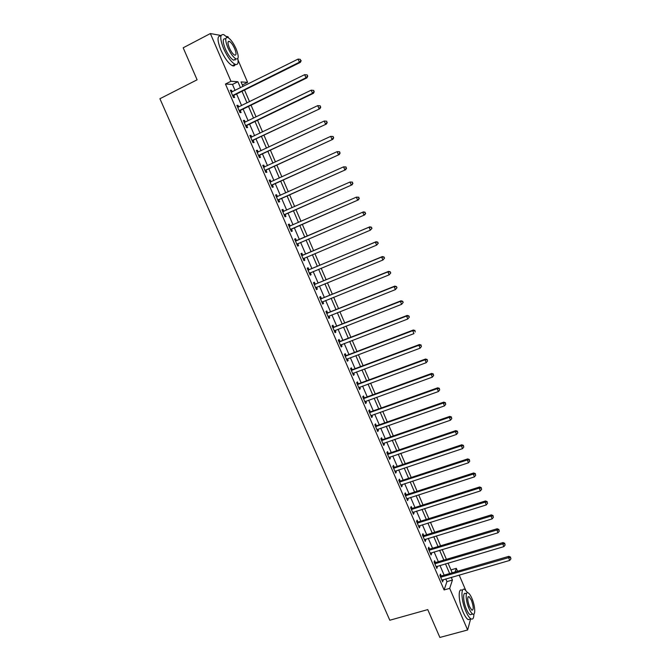<?xml version="1.0" encoding="UTF-8"?>
<svg xmlns="http://www.w3.org/2000/svg" width="671" height="671" viewBox="0 0 671 671"><rect width="100%" height="100%" fill="white"/><g stroke="black" fill="none" stroke-linecap="round" stroke-linejoin="round"><path stroke-width="1.01" d="M226.286 36.435L228.031 36.746L228.509 37.87M238.079 60.147L247.607 82.357L241.04 81.929L243.003 86.5M242.348 84.974L247.607 82.357M450.954 569.905L456.297 568.345L457.538 571.247M459.174 575.047L465.657 590.144M235.076 90.442L232.476 84.429L225.456 84.034L444.093 589.96L446.936 581.623L445.77 578.922M444.135 575.139L439.958 565.452M438.348 561.711L434.129 551.939M432.527 548.232L428.283 538.385M426.697 534.703L422.411 524.781M420.843 521.132L416.523 511.126M414.963 507.511L410.618 497.421M409.075 493.848L404.688 483.674M403.154 480.126L398.733 469.876M397.224 466.37L392.761 456.037M391.26 452.556L386.773 442.139M385.288 438.7L380.759 428.199M379.291 424.793L374.72 414.208M373.269 410.837L368.664 400.168M367.23 396.829L362.592 386.077M361.166 382.78L356.494 371.944M355.085 368.673L350.371 357.752M348.979 354.523L344.231 343.51M342.856 340.323L338.067 329.226M336.708 326.064L331.877 314.884M330.535 311.763L325.67 300.491M324.345 297.412L319.446 286.047M318.129 283.003L313.189 271.554M311.898 268.551L306.915 257.001M305.64 254.041L300.616 242.407M299.358 239.48L294.317 227.796M293.034 224.819L287.993 213.135M286.685 210.098L281.652 198.431M280.319 195.336L275.286 183.669M273.919 180.516L268.895 168.857M267.503 165.636L262.478 153.986M261.069 150.707L256.045 139.065M254.603 135.727L249.587 124.093M248.119 120.688L243.103 109.063M241.61 105.59L236.595 93.982M232.191 91.877L231.495 90.275L230.329 90.224L233.474 97.496L234.624 97.521L233.776 95.559M238.725 107.008L238.012 105.355L236.863 105.355L239.992 112.602L241.124 112.577L240.285 110.623M245.225 122.08L244.496 120.386L243.38 120.436L246.492 127.649L247.607 127.582L246.76 125.636M251.717 137.102L250.962 135.366L249.864 135.458L252.967 142.646L254.057 142.529L253.219 140.591M258.176 152.065L257.404 150.287L256.33 150.421L259.425 157.584L260.491 157.425L259.652 155.487M264.609 166.978L263.82 165.15L262.772 165.334L265.85 172.472L266.899 172.271L266.06 170.342M271.025 181.833L270.22 179.962L269.188 180.189L272.258 187.301L273.282 187.058L272.451 185.137M276.293 196.653L277.408 196.645L276.595 194.724L275.58 194.993L278.641 202.08L279.639 201.786L278.817 199.874M283.766 211.34L282.944 209.427L281.946 209.746L284.999 216.808L285.98 216.473L285.158 214.561M290.09 225.984L289.268 224.089L288.295 224.441L291.34 231.478L292.296 231.101L291.474 229.197M296.389 240.587L295.575 238.683L294.619 239.094L297.647 246.098L298.595 245.678L297.773 243.783M302.671 255.131L301.858 253.235L300.927 253.68L303.946 260.667L304.86 260.205L304.047 258.318M308.928 269.616L308.115 267.737L307.209 268.224L310.212 275.185L311.109 274.674L310.296 272.795M315.16 284.059L314.355 282.181L313.466 282.717L316.46 289.654L317.341 289.1L316.536 287.238M321.375 298.444L320.57 296.574L319.698 297.152L322.684 304.064L323.539 303.468L322.768 301.665M327.565 312.787L326.76 310.925L325.913 311.537L328.891 318.423L329.729 317.786L328.966 316.041M333.73 327.071L332.933 325.217L332.103 325.871L335.064 332.732L335.886 332.061L335.156 330.367M339.878 341.304L339.081 339.459L338.276 340.155L341.229 346.999L342.025 346.278L341.313 344.634M346.001 355.496L345.213 353.651L344.424 354.389L347.36 361.208L348.14 360.444L347.461 358.859M352.107 369.629L351.319 367.792L350.547 368.572L353.483 375.366L354.238 374.561L353.575 373.034M358.188 383.72L357.4 381.883L356.653 382.705L359.572 389.474L360.31 388.635L359.673 387.15M364.252 397.752L363.464 395.932L362.734 396.796L365.645 403.539L366.366 402.65L365.745 401.224M370.291 411.742L369.503 409.922L368.798 410.828L371.7 417.547L372.397 416.624L371.801 415.248M376.305 425.682L375.525 423.871L374.837 424.81L377.723 431.512L378.41 430.547L377.84 429.222M382.302 439.572L381.531 437.769L380.851 438.75L383.737 445.418L384.399 444.42L383.846 443.145M388.283 453.411L387.502 451.617L386.848 452.64L389.725 459.283L390.371 458.243L389.843 457.026M394.238 467.209L393.466 465.414L392.829 466.479L395.689 473.105L396.318 472.023L395.815 470.857M400.176 480.956L399.404 479.169L398.784 480.268L401.635 486.869L402.248 485.754L401.761 484.63M406.089 494.653L405.318 492.875L404.722 494.015L407.565 500.591L408.153 499.434L407.691 498.368M411.986 508.308L411.214 506.53L410.635 507.704L413.47 514.263L414.041 513.072L413.596 512.048M417.857 521.912L417.094 520.142L416.532 521.359L419.35 527.892L419.903 526.66L419.484 525.687M423.711 535.466L422.948 533.705L422.403 534.955L425.221 541.472L425.75 540.197L425.355 539.274M429.541 548.979L428.786 547.226L428.257 548.509L431.059 555.001L431.579 553.692L431.201 552.82M435.353 562.441L434.598 560.696L434.095 562.021L436.888 568.488L437.031 566.316M441.149 575.861L440.394 574.116L439.908 575.483L442.692 581.925L442.835 579.769M470.597 619.006L467.637 629.977L439.874 637.45L427.754 609.603L389.809 620.239L159.916 98.729L197.106 79.799L183.175 47.8L210.367 33.55L221.069 35.488M467.637 629.977L449.687 588.358L452.43 580.038L451.264 577.328M444.093 589.96L449.687 588.358M225.456 84.034L230.958 81.275L210.367 33.55M240.486 87.75L237.886 81.728L230.958 81.275M449.637 573.546L445.46 563.833M443.841 560.084L439.631 550.295M438.02 546.571L433.776 536.708M432.191 533.017L427.905 523.07M426.328 519.413L422.017 509.39M420.457 505.766L416.104 495.659M414.561 492.069L410.174 481.879M408.639 478.322L404.219 468.056M402.701 464.533L398.247 454.183M396.746 450.694L392.25 440.251M390.765 436.804L386.236 426.286M384.768 422.864L380.197 412.262M378.746 408.882L374.141 398.188M372.699 394.842L368.06 384.072M366.634 380.759L361.963 369.897M360.553 366.626L355.84 355.68M354.447 352.443L349.692 341.405M348.316 338.209L343.527 327.087M342.168 323.925L337.337 312.711M335.995 309.583L331.13 298.285M329.796 295.198L324.898 283.808M323.581 280.763L318.641 269.281M317.341 266.27L312.359 254.703M311.084 251.726L306.06 240.067M304.802 237.131L299.752 225.422M298.469 222.436L293.437 210.736M292.12 207.691L287.087 195.991M285.754 192.887L280.713 181.195M279.354 178.033L274.322 166.349M272.938 163.12L267.905 151.445M266.488 148.157L261.472 136.49M260.029 133.143L255.005 121.485M253.537 118.062L248.522 106.412M247.02 102.94L242.013 91.298M455.106 571.952L456.297 568.345M244.529 90.048L249.545 101.698M251.038 105.179L256.062 116.846M257.53 120.26L262.554 131.935M263.997 135.29L269.021 146.974M270.438 150.262L275.462 161.954M276.855 165.183L281.879 176.876M283.246 180.046L288.278 191.747M289.62 194.858L294.653 206.567M295.961 209.612L301.002 221.329M302.294 224.315L307.335 236.041M308.601 238.977L313.617 250.652M314.9 253.63L319.882 265.213M321.174 268.224L326.123 279.715M327.431 282.768L332.338 294.166M333.672 297.261L338.536 308.568M339.878 311.696L344.709 322.919M346.068 326.089L350.858 337.219M352.233 340.423L356.989 351.47M358.381 354.707L363.095 365.67M364.504 368.949L369.184 379.82M370.61 383.133L375.248 393.919M376.691 397.266L381.296 407.968M382.747 411.357L387.318 421.967M388.786 425.389L393.315 435.924M394.8 439.379L399.295 449.822M400.797 453.311L405.259 463.678M406.769 467.201L411.197 477.484M412.724 481.04L417.11 491.247M418.662 494.837L423.015 504.953M424.575 508.584L428.886 518.616M430.463 522.273L434.749 532.237M436.335 535.928L440.587 545.8M442.189 549.524L446.4 559.32M448.018 563.086L452.195 572.799M232.476 84.429L237.886 81.728M446.936 581.623L452.43 580.038M230.556 90.744L231.495 90.275M237.064 105.825L238.012 105.355M243.556 120.847L244.496 120.386M250.023 135.81L250.962 135.366M256.465 150.732L257.404 150.287M262.881 165.586L263.82 165.15M269.272 180.398L270.22 179.962M275.647 195.152L276.595 194.724M281.996 209.855L282.944 209.427M288.32 224.5L289.268 224.089M294.628 239.094L295.575 238.683M297.647 246.081L298.595 245.678M303.913 260.6L304.86 260.205M310.161 275.068L311.109 274.674M316.385 289.486L317.341 289.1M322.592 303.854L323.539 303.468M328.773 318.163L329.729 317.786M334.938 332.43L335.886 332.061M341.078 346.639L342.025 346.278M347.192 360.805L348.14 360.444M353.29 374.921L354.238 374.561M359.362 388.987L360.31 388.635M365.41 402.994L366.366 402.65M371.449 416.968L372.397 416.624M377.454 430.883L378.41 430.547M383.443 444.747L384.399 444.42M389.415 458.57L390.371 458.243M395.362 472.342L396.318 472.023M401.292 486.064L402.248 485.754M407.196 499.744L408.153 499.434M413.084 513.374L414.041 513.072M418.947 526.953L419.903 526.66M424.793 540.49L425.75 540.197M430.623 553.978L431.579 553.692M436.427 567.423L437.383 567.146M442.214 580.826L443.17 580.549M233.105 95.106L234.254 95.139L300.373 62.353L299.4 62.21L232.619 95.525M300.793 60.583L300.264 59.333L300.793 60.583L299.4 62.21L298.083 59.098L231.185 92.204M234.254 95.139L233.013 96.448M300.373 62.353L301.178 60.642M300.264 59.333L298.083 59.098M239.631 110.22L240.763 110.212L306.915 77.861L305.968 77.769L239.144 110.64M307.352 76.133L305.968 77.769L304.651 74.666L307.209 74.934L307.729 76.175L307.209 74.934M237.719 107.326L304.651 74.666L306.832 74.892M240.763 110.212L239.522 111.503M306.915 77.861L307.729 76.175M246.131 125.284L247.247 125.225L313.441 93.311L312.51 93.269L245.653 125.695M313.894 91.633L312.51 93.269L311.201 90.174L313.743 90.417L313.894 91.633L313.743 90.417M244.554 122.365L311.201 90.174L313.365 90.392M247.247 125.225L245.997 126.509M313.441 93.311L314.263 91.65M252.615 140.289L319.933 108.702L252.128 140.7M320.402 107.075L319.027 108.71L317.727 105.624L320.243 105.842L320.402 107.075L320.243 105.842M250.702 137.404L317.727 105.624L319.882 105.842M253.705 140.18L252.455 141.455M250.677 137.345L251.239 137.329M319.933 108.702L320.763 107.066M259.065 155.236L326.408 124.034L258.587 155.647M326.894 122.457L325.519 124.093L324.227 121.023L326.727 121.208L326.894 122.457L326.727 121.208M257.169 152.367L324.227 121.023L326.374 121.225M260.138 155.085L258.889 156.351M257.119 152.25L257.823 152.233M326.408 124.034L327.247 122.432M192.502 69.23L189.432 62.168M227.184 37.333L223.795 34.649C219.803 33.886 219.752 38.549 223.636 48.656C227.427 56.901 231.235 62.126 235.043 64.315C237.677 65.255 238.616 63.334 237.853 58.553M220.91 35.974C217.085 35.479 217.077 40.176 220.893 50.065C224.693 58.302 228.509 63.51 232.334 65.691C233.844 66.312 234.808 65.884 235.253 64.399M235.638 59.098L233.525 60.18C230.774 58.595 228.031 54.837 225.305 48.899C222.512 41.636 222.546 38.281 225.422 38.826M236.125 48.874C233.424 42.952 230.681 39.17 227.905 37.534C225.053 36.98 225.02 40.335 227.813 47.607C230.547 53.546 233.273 57.32 236.016 58.914C238.876 59.442 238.918 56.096 236.125 48.874M229.323 47.834C231.076 51.667 232.837 54.091 234.607 55.123C236.452 55.475 236.477 53.311 234.674 48.656C232.929 44.831 231.168 42.399 229.381 41.35C227.536 40.99 227.519 43.154 229.323 47.834M235.202 60.038L235.076 59.392M433.718 623.3L431.042 617.152M467.653 592.678L464.76 589.49C460.566 586.731 461.195 600.805 465.892 611.331C467.687 615.408 469.39 617.932 471.017 618.888C472.896 619.727 473.86 618.108 473.894 614.032M462.034 590.262C457.815 587.511 458.402 601.593 463.099 612.103C464.894 616.179 466.605 618.696 468.241 619.652L470.405 619.056M471.705 614.317L470.161 614.737C468.987 614.049 467.762 612.229 466.471 609.293C463.099 601.744 462.629 591.587 465.657 593.567L466.647 593.29M471.881 598.339C470.589 595.387 469.356 593.558 468.173 592.862C465.162 590.874 465.657 601.031 469.029 608.58C470.321 611.524 471.545 613.344 472.711 614.04C475.781 616.003 475.185 605.737 471.881 598.339M469.541 606.727L471.923 610.249C473.793 609.905 473.617 606.534 471.377 600.134L468.995 596.603C467.125 596.913 467.301 600.293 469.541 606.727M265.498 170.14L332.858 139.316L265.02 170.535M333.361 137.781L331.994 139.417L330.702 136.356L333.185 136.515L333.361 137.781L333.185 136.515M263.602 167.272L330.702 136.356L332.841 136.557M266.546 169.939L265.297 171.189M263.535 167.104L264.374 167.087M332.858 139.316L333.705 137.74M271.906 184.978L339.283 154.54L271.428 185.372M339.803 153.047L338.436 154.691L337.152 151.638L339.627 151.772L339.803 153.047L339.627 151.772M270.019 182.118L337.152 151.638L339.283 151.831M272.938 184.743L271.68 185.976M269.927 181.908L270.908 181.891M339.283 154.54L340.138 152.988M278.297 199.773L345.682 169.704L277.811 200.159M346.219 168.262L344.86 169.906L343.577 166.861L346.035 166.97L346.219 168.262L346.035 166.97M276.41 196.922L343.577 166.861L345.708 167.045M279.304 199.488L278.046 200.713M345.682 169.704L346.546 168.178M284.663 214.51L352.057 184.81L284.177 214.896M352.611 183.418L351.26 185.062L349.977 182.034L352.426 182.109L352.611 183.418L352.426 182.109M282.776 211.659L349.977 182.034L352.099 182.202M285.645 214.175L284.387 215.391M282.642 211.348L283.892 211.34M352.057 184.81L352.929 183.317M290.996 229.188L358.415 199.866L290.509 229.574M358.985 198.515L357.635 200.159L356.36 197.148L358.784 197.199L358.985 198.515L358.784 197.199M289.126 226.353L356.36 197.148L358.473 197.308M291.96 228.819L290.702 230.019M288.966 225.993L290.367 225.984M358.415 199.866L359.295 198.398M365.636 213.428L364.823 212.355L365.636 213.428L364.739 214.871L296.834 244.202M365.334 213.563L363.984 215.206L362.717 212.204L363.481 211.868L297.001 240.495L295.265 240.587M295.441 240.99L362.717 212.204L364.823 212.355M298.117 243.481L297.001 244.596M365.125 212.229L363.481 211.868M371.952 228.4L371.44 227.201L371.952 228.4L370.308 230.195L303.124 258.78M371.659 228.551L370.308 230.195L369.05 227.201L369.788 226.832L303.284 255.039L301.547 255.123M301.74 255.576L369.05 227.201L371.147 227.352M304.215 258.15L303.275 259.123M371.44 227.201L369.788 226.832M378.243 243.313L377.739 242.122L378.243 243.313L376.616 245.133L309.398 273.298M377.958 243.481L376.616 245.133L375.357 242.147L376.079 241.728L309.541 269.532L307.804 269.608M308.023 270.111L375.357 242.147L377.454 242.29M310.363 272.728L309.524 273.592M377.739 242.122L376.079 241.728M384.508 258.176L384.013 256.985L384.508 258.176L382.898 260.012L315.647 287.767M384.231 258.36L382.898 260.012L381.648 257.043L382.344 256.574L315.773 283.976L314.036 284.051M314.28 284.596L381.648 257.043L383.737 257.178M316.502 287.255L315.756 288.018M384.013 256.985L382.344 256.574M390.757 272.98L390.262 271.797L390.757 272.98L389.155 274.842L321.879 302.193M390.488 273.189L389.155 274.842L387.905 271.881L388.584 271.369L321.988 298.369L320.252 298.436M320.512 299.023L387.905 271.881L389.985 272.007M322.617 301.724L321.963 302.386M390.262 271.797L388.584 271.369M396.98 287.742L396.486 286.559L396.98 287.742L395.395 289.612L328.077 316.561M396.72 287.96L395.395 289.612L394.145 286.66L394.808 286.106L328.178 312.703L326.441 312.761M326.718 313.407L394.145 286.66L396.225 286.785M328.706 316.142L328.144 316.704M396.486 286.559L394.808 286.106M403.187 302.436L402.692 301.262L403.187 302.436L401.61 304.332L334.267 330.878M402.927 302.68L401.61 304.332L400.369 301.396L401.006 300.793L334.343 326.995L332.615 327.045M332.908 327.733L400.369 301.396L402.432 301.505M334.77 330.509L334.309 330.971M402.692 301.262L401.006 300.793M409.36 317.089L408.865 315.915L409.36 317.089L407.8 319.002L340.423 345.146M409.117 317.341L407.8 319.002L406.559 316.066L407.18 315.429L340.491 341.237L338.754 341.279M339.073 342.009L406.559 316.066L408.622 316.175M408.865 315.915L407.18 315.429M346.681 359.245L413.965 333.613L412.732 330.694L413.336 330.006L346.613 355.42L344.886 355.462M345.221 356.242L412.732 330.694L414.787 330.786L415.282 331.96L414.787 330.786M415.03 330.518L413.336 330.006M351.344 370.417L418.889 345.263L420.113 348.174L352.686 373.529M350.983 369.595L352.72 369.562L419.467 344.533L418.889 345.263L420.935 345.355L421.422 346.513L420.935 345.355M421.162 345.062L419.467 344.533M420.113 348.174L421.422 346.513M357.442 384.542L425.02 359.782L426.236 362.684L358.784 387.645M357.064 383.678L358.8 383.653L425.573 359.01L425.02 359.782L427.058 359.866L427.544 361.023L427.058 359.866M427.276 359.555L425.573 359.01M426.236 362.684L427.544 361.023M363.523 398.624L431.126 374.25L432.342 377.136L364.856 401.711M363.128 397.71L364.865 397.693L431.663 373.437L431.126 374.25L433.156 374.326L433.642 375.475L433.156 374.326M433.374 373.999L431.663 373.437M432.342 377.136L433.642 375.475M369.578 412.648L437.207 388.66L438.423 391.537L370.912 415.726M369.167 411.692L370.904 411.684L437.727 387.804L437.207 388.66L439.237 388.727L439.723 389.876L439.237 388.727M439.438 388.383L437.727 387.804M438.423 391.537L439.723 389.876M375.617 426.63L443.271 403.028L444.479 405.888L376.943 429.692M375.19 425.632L376.917 425.624L443.774 402.122L443.271 403.028L445.292 403.086L445.77 404.227L445.292 403.086M445.485 402.726L443.774 402.122M444.479 405.888L445.77 404.227M381.64 440.562L449.31 417.337L450.518 420.189L382.956 443.615M381.187 439.513L382.915 439.522L449.796 416.397L449.31 417.337L451.323 417.387L451.809 418.528L451.323 417.387M451.516 417.01L449.796 416.397M450.518 420.189L451.809 418.528M387.628 454.443L455.332 431.596L456.532 434.439L388.945 457.488M387.159 453.353L388.895 453.361L455.794 430.614L455.332 431.596L457.337 431.638L457.815 432.778L457.337 431.638M457.521 431.243L455.794 430.614M456.532 434.439L457.815 432.778M393.609 468.274L461.329 445.804L462.529 448.639L394.917 471.31M393.114 467.142L394.85 467.159L461.774 444.781L461.329 445.804L463.334 445.838L463.812 446.978L463.334 445.838M463.502 445.435L461.774 444.781M462.529 448.639L463.812 446.978M399.555 482.063L467.31 459.962L468.501 462.789L400.864 485.083M399.052 480.889L400.78 480.906L467.729 458.897L467.31 459.962L469.297 459.996L469.775 461.12L469.297 459.996M469.465 459.568L467.729 458.897M468.501 462.789L469.775 461.12M405.494 495.794L473.265 474.07L474.447 476.88L406.794 498.805M404.965 494.586L406.701 494.611L473.667 472.963L473.265 474.07L475.253 474.095L475.722 475.219L475.253 474.095M475.412 473.651L473.667 472.963M474.447 476.88L475.722 475.219M411.407 509.49L479.195 488.127L480.377 490.929L412.699 512.485M410.862 508.232L412.59 508.266L479.58 486.978L479.195 488.127L481.174 488.144L481.652 489.268L481.174 488.144M481.333 487.683L479.58 486.978M480.377 490.929L481.652 489.268M417.295 523.128L485.108 502.134L486.29 504.928L418.587 526.123M416.733 521.828L418.469 521.87L485.477 500.952L485.108 502.134L487.087 502.143L487.557 503.267L487.087 502.143M487.23 501.673L485.477 500.952M486.29 504.928L487.557 503.267M423.166 536.725L491.004 516.091L492.178 518.876L424.458 539.702M422.587 535.383L424.315 535.433L491.357 514.867L491.004 516.091L492.967 516.1L493.437 517.207L492.967 516.1M493.11 515.605L491.357 514.867M492.178 518.876L493.437 517.207M429.021 550.27L496.875 529.998L498.041 532.774L430.304 553.24M428.425 548.895L430.153 548.945L497.203 528.74L496.875 529.998L498.838 529.998L499.299 531.105L498.838 529.998M498.964 529.494L497.203 528.74M498.041 532.774L499.299 531.105M434.85 563.774L502.722 543.862L503.887 546.63L436.125 566.735M434.238 562.357L435.965 562.415L503.04 542.562L502.722 543.862L504.676 543.854L505.146 544.961L504.676 543.854M504.802 543.334L503.04 542.562M503.887 546.63L505.146 544.961M440.662 577.228L508.551 557.668L509.717 560.428L441.937 580.18M440.033 575.768L441.761 575.835L508.853 556.334L508.551 557.668L510.505 557.66L510.967 558.758L510.505 557.66M510.623 557.123L508.853 556.334M509.717 560.428L510.967 558.758M232.728 95.399L233.885 95.433M239.262 110.505L240.394 110.497M245.762 125.569L246.878 125.502M252.237 140.566L253.328 140.465M258.696 155.521L259.769 155.362M265.129 170.409L266.177 170.216M270.187 182.118L270.631 182.017M271.537 185.255L272.56 185.011M276.578 196.913L277.157 196.754M277.92 200.042L278.926 199.757M282.944 211.659L283.799 211.382M284.286 214.77L285.267 214.443M289.285 226.353L290.258 225.984M290.627 229.457L291.591 229.079M295.609 240.99L296.557 240.587M296.054 240.897L297.001 240.495M296.943 244.085L297.89 243.665M301.908 255.576L302.839 255.131M302.353 255.492L303.284 255.039M303.242 258.662L304.164 258.201M308.19 270.111L309.096 269.616M308.635 270.027L309.541 269.532M309.516 273.181L310.203 272.795M314.439 284.596L315.328 284.059M314.892 284.512L315.773 283.976M315.764 287.658L316.234 287.364M320.671 299.031L321.535 298.452M321.124 298.947L321.988 298.369M326.886 313.407L327.733 312.787M327.331 313.332L328.178 312.703M333.076 327.742L333.898 327.071M333.521 327.658L334.343 326.995M339.241 342.017L340.046 341.313M339.685 341.942L340.491 341.237M345.38 356.242L346.169 355.496M345.833 356.167L346.613 355.42M351.503 370.426L352.275 369.637M351.956 370.35L352.72 369.562M357.609 384.55L358.356 383.72M358.054 384.483L358.8 383.653M363.69 398.633L364.412 397.76M364.135 398.557L364.865 397.693M369.746 412.657L370.451 411.751M370.191 412.59L370.904 411.684M375.785 426.639L376.473 425.691M376.23 426.571L376.917 425.624M381.799 440.57L382.47 439.58M382.252 440.503L382.915 439.522M387.796 454.452L388.45 453.42M388.241 454.393L388.895 453.361M393.768 468.283L394.405 467.217M394.221 468.224L394.85 467.159M399.723 482.072L400.335 480.964M400.168 482.013L400.78 480.906M405.653 495.81L406.249 494.661M406.106 495.752L406.701 494.611M411.566 509.499L412.145 508.316M412.019 509.448L412.59 508.266M417.463 523.137L418.016 521.921M417.907 523.086L418.469 521.87M423.334 536.733L423.871 535.483M423.778 536.691L424.315 535.433M429.18 550.287L429.708 548.995M429.633 550.237L430.153 548.945M435.018 563.783L435.521 562.457M435.462 563.741L435.965 562.415M440.822 577.245L441.317 575.877M441.275 577.203L441.761 575.835M228.031 42.047L229.381 41.35M233.525 60.18L236.016 58.914M235.043 64.315L232.334 65.691M468.006 596.88L468.995 596.603M470.161 614.737L472.711 614.04M471.017 618.888L468.241 619.652"/></g></svg>
